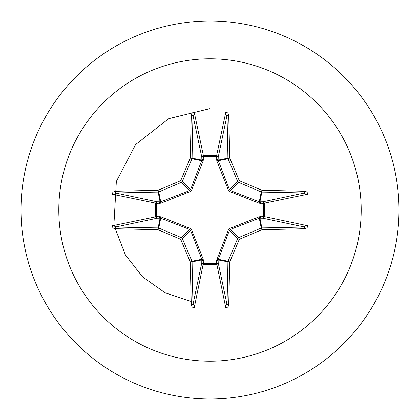 <?xml version="1.0" encoding="UTF-8"?>
<svg xmlns="http://www.w3.org/2000/svg" width="420" height="420" viewBox="0 0 420 420"><rect width="100%" height="100%" fill="white"/><g stroke="black" fill="none" stroke-linecap="round" stroke-linejoin="round"><path stroke-width="0.63" d="M304.868 228.695A302.332 26.35 180 0 1 262.132 229.635A302.159 26.334 157.5 0 1 239.305 239.305A302.159 26.334 112.5 0 1 229.635 262.132A302.332 26.35 90 0 1 228.695 304.868L228.207 306.427L227.488 307.214L225.461 307.928A301.812 115.5 180 0 1 210 308.081A301.812 115.5 180 0 1 194.539 307.928L194.623 305.907A300.195 114.88 0 0 0 210 306.059A300.195 114.88 0 0 0 225.377 305.907L226.984 304.358A300.715 26.208 -90 0 0 227.913 261.854A1.622 1.612 -78.8 0 1 228.039 261.24A300.542 26.192 -67.5 0 0 237.662 238.534A1.622 1.612 -45 0 1 238.534 237.662A300.542 26.192 -22.5 0 0 261.24 228.039A1.622 1.612 -11.2 0 1 261.854 227.913A300.715 26.208 0 0 0 304.358 226.984L305.907 225.377A300.195 114.88 -90 0 0 305.907 194.623L304.358 193.016A300.715 26.208 180 0 0 261.854 192.087A1.622 1.612 -168.8 0 1 261.24 191.961A300.542 26.192 -157.5 0 0 238.534 182.338A1.622 1.612 -135 0 1 237.662 181.466A300.542 26.192 -112.5 0 0 228.039 158.76A1.622 1.612 -101.2 0 1 227.913 158.146A300.715 26.208 -90 0 0 226.984 115.642L225.377 114.093L225.461 112.072L227.089 112.518L227.929 113.201L228.695 115.133A1.622 0.504 178.4 0 0 226.984 115.642L218.216 157.153L218.122 160.094L229.435 189.693L230.307 190.565L259.282 201.794L262.847 201.784A1.622 1.491 -101.9 0 1 264.348 203.401L264.348 216.599L305.907 225.377L307.928 225.461L307.482 227.089L306.8 227.929L304.868 228.695A1.622 0.504 -91.6 0 0 304.358 226.984L262.847 218.216L259.282 218.206L230.307 229.435L229.435 230.307L218.122 259.906A1.622 0.551 -1.8 0 1 216.578 260.458L228.317 230.097L230.097 228.317L259.214 216.788L263.398 216.667A1.622 0.551 -88.2 0 1 262.847 218.216A1.622 1.491 -78.1 0 0 264.348 216.599L263.398 216.667L263.398 203.333L259.214 203.212L230.097 191.683L228.317 189.903L216.788 160.786L216.667 156.602A1.622 0.551 -178.2 0 1 218.216 157.153A1.622 1.491 -168.1 0 0 216.599 155.652L225.377 114.093A300.195 114.88 180 0 0 194.623 114.093L193.016 115.642A1.622 0.504 -178.4 0 0 191.305 115.133L191.793 113.573L192.512 112.786L194.539 112.072A301.812 115.5 0 0 1 210 111.92A301.812 115.5 0 0 1 225.461 112.072M216.788 259.214A1.622 0.493 -159.1 0 0 218.206 259.282L228.039 261.24L229.635 262.132A1.622 0.278 -179.1 0 1 227.913 261.854L218.122 259.906L218.216 262.847A1.622 1.491 -11.9 0 1 216.599 264.348L203.401 264.348A1.622 1.491 11.9 0 1 201.784 262.847L201.794 259.282L190.565 230.307L189.693 229.435L160.718 218.206L157.153 218.216A1.622 1.491 78.1 0 1 155.652 216.599L155.652 203.401A1.622 1.491 101.9 0 1 157.153 201.784L160.718 201.794L189.693 190.565L190.565 189.693L201.878 160.094L201.784 157.153L193.016 115.642A300.715 26.208 90 0 0 192.087 158.146A1.622 1.612 101.2 0 1 191.961 158.76A300.542 26.192 112.5 0 0 182.338 181.466A1.622 1.612 135 0 1 181.466 182.338A300.542 26.192 157.5 0 0 158.76 191.961A1.622 1.612 168.8 0 1 158.146 192.087A300.715 26.208 180 0 0 115.642 193.016L114.093 194.623L112.072 194.539L112.518 192.911L113.201 192.071L115.133 191.305A302.332 26.35 0 0 1 157.868 190.365A302.159 26.334 -22.5 0 1 180.695 180.695A302.159 26.334 -67.5 0 1 190.365 157.868A302.332 26.35 -90 0 1 191.305 115.133M194.539 112.072L194.623 114.093L203.401 155.652A1.622 1.491 168.1 0 0 201.784 157.153A1.622 0.551 -1.8 0 1 203.333 156.602L203.401 155.652L216.599 155.652L216.667 156.602L203.333 156.602L203.212 160.786L191.683 189.903L189.903 191.683L160.786 203.212L156.602 203.333L156.602 216.667L160.786 216.788L189.903 228.317L191.683 230.097L203.212 259.214L203.333 263.398L216.667 263.398L216.578 260.458M210 58.8A151.2 151.2 0 0 1 361.2 210A151.2 151.2 0 0 1 210 361.2A151.2 151.2 0 0 1 58.8 210A151.2 151.2 0 0 1 210 58.8M210 21A189 189 0 0 1 399 210A189 189 0 0 1 210 399A189 189 0 0 1 21 210A189 189 0 0 1 210 21A189 189 0 0 0 21 210A189 189 0 0 0 210 399M194.539 307.928L192.911 307.482L192.071 306.8L191.305 304.868A302.332 26.35 -90 0 1 190.365 262.132A302.159 26.334 -112.5 0 1 180.695 239.305A302.159 26.334 -157.5 0 1 157.868 229.635A302.332 26.35 180 0 1 115.133 228.695L113.573 228.207L112.786 227.488L112.072 225.461A301.812 115.5 -90 0 1 111.92 210A301.812 115.5 -90 0 1 112.072 194.539M210 108.607L168.693 118.671L135.597 144.575L116.356 181.388L114.041 222.374L116.356 181.388L135.597 144.575L168.693 118.671L210 108.607M114.545 225.283L115.154 228.244L114.545 225.283M115.258 228.701L125.417 254.919L142.585 276.89L165.186 292.819L191.205 301.455L165.186 292.819L142.585 276.89L125.417 254.919L115.258 228.701M228.695 115.133A302.332 26.35 90 0 1 229.635 157.868A302.159 26.334 67.5 0 1 239.305 180.695A302.159 26.334 22.5 0 1 262.132 190.365L261.24 191.961L259.282 201.794A1.622 0.493 110.9 0 1 259.214 203.212M304.868 191.305L306.427 191.793L307.214 192.512L307.928 194.539L305.907 194.623L263.398 203.333A1.622 0.551 88.2 0 0 262.847 201.784L304.358 193.016A1.622 0.504 91.6 0 0 304.868 191.305A302.332 26.35 0 0 0 262.132 190.365A1.622 0.278 90.9 0 1 261.854 192.087L259.906 201.878A1.622 0.551 88.2 0 1 260.458 203.422M115.133 191.305A1.622 0.504 -91.6 0 0 115.642 193.016L157.153 201.784A1.622 0.551 -88.2 0 0 156.602 203.333L114.093 194.623A300.195 114.88 90 0 0 113.941 210A300.195 114.88 90 0 0 114.093 225.377L115.642 226.984A1.622 0.504 91.6 0 0 115.133 228.695M112.072 225.461L114.093 225.377L156.602 216.667A1.622 0.551 88.2 0 0 157.153 218.216L115.642 226.984A300.715 26.208 0 0 0 158.146 227.913A1.622 1.612 11.2 0 1 158.76 228.039L157.868 229.635A1.622 0.278 90.9 0 1 158.146 227.913L160.094 218.122A1.622 0.551 88.2 0 1 159.542 216.578M160.786 216.788A1.622 0.493 110.9 0 0 160.718 218.206L158.76 228.039A300.542 26.192 22.5 0 0 181.466 237.662A1.622 1.612 45 0 1 182.338 238.534L180.695 239.305L181.466 237.662L189.693 229.435L189.903 228.317M191.683 230.097L190.565 230.307L182.338 238.534A300.542 26.192 67.5 0 0 191.961 261.24A1.622 1.612 78.8 0 1 192.087 261.854A1.622 0.278 179.1 0 1 190.365 262.132L191.961 261.24L201.794 259.282A1.622 0.493 159.1 0 0 203.212 259.214M203.422 260.458A1.622 0.551 -178.2 0 1 201.878 259.906L192.087 261.854A300.715 26.208 90 0 0 193.016 304.358L194.623 305.907L203.333 263.398A1.622 0.551 -178.2 0 1 201.784 262.847L193.016 304.358A1.622 0.504 178.4 0 1 191.305 304.868M228.317 230.097L229.435 230.307L237.662 238.534L239.305 239.305L238.534 237.662L230.307 229.435L230.097 228.317M228.695 304.868A1.622 0.504 -178.4 0 1 226.984 304.358L218.216 262.847A1.622 0.551 -1.8 0 1 216.667 263.398L225.377 305.907L225.461 307.928M259.214 216.788A1.622 0.493 -110.9 0 1 259.282 218.206L261.24 228.039L262.132 229.635A1.622 0.278 -90.9 0 0 261.854 227.913L259.906 218.122A1.622 0.551 -88.2 0 0 260.458 216.578M230.097 191.683L230.307 190.565L238.534 182.338L239.305 180.695L237.662 181.466L229.435 189.693L228.317 189.903M216.788 160.786A1.622 0.493 159.1 0 1 218.206 160.718L228.039 158.76L229.635 157.868A1.622 0.278 179.1 0 0 227.913 158.146L218.122 160.094A1.622 0.551 -178.2 0 0 216.578 159.542M160.786 203.212A1.622 0.493 -110.9 0 1 160.718 201.794L158.76 191.961L157.868 190.365A1.622 0.278 -90.9 0 0 158.146 192.087L160.094 201.878A1.622 0.551 -88.2 0 0 159.542 203.422M191.683 189.903L190.565 189.693L182.338 181.466L180.695 180.695L181.466 182.338L189.693 190.565L189.903 191.683M203.422 159.542A1.622 0.551 -1.8 0 0 201.878 160.094L192.087 158.146A1.622 0.278 -179.1 0 0 190.365 157.868L191.961 158.76L201.794 160.718A1.622 0.493 -159.1 0 1 203.212 160.786M307.928 194.539A301.812 115.5 90 0 1 307.928 225.461"/></g></svg>

